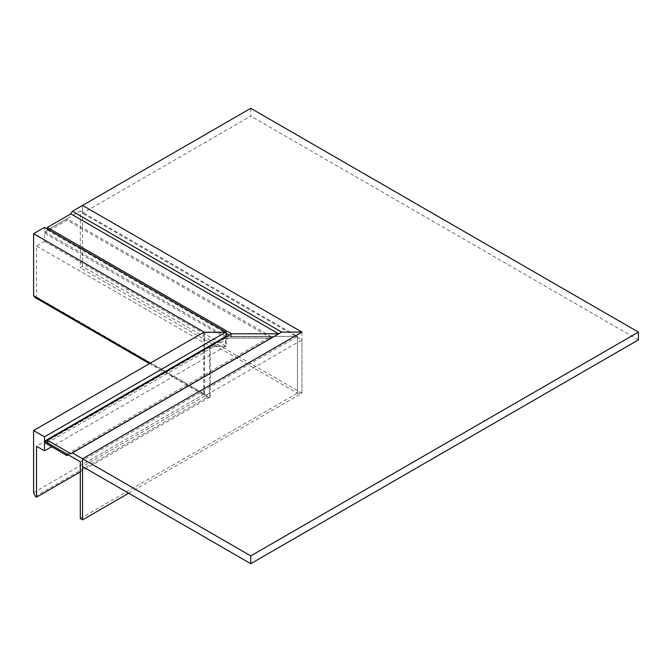 <?xml version="1.0" encoding="UTF-8"?>
<svg xmlns="http://www.w3.org/2000/svg" width="672" height="672" viewBox="0 0 672 672"><rect width="100%" height="100%" fill="white"/><g stroke="black" fill="none" stroke-linecap="round" stroke-linejoin="round"><path stroke-width="0.5" stroke-dasharray="3.36 2.52" d="M128.68 493.214L301.963 393.17L82.547 266.49L82.547 205.422L82.547 213.217L301.963 339.898L82.547 466.578M250.765 108.301L250.765 116.096L82.547 213.217M301.963 332.102L301.963 393.17L297.461 393.17L301.963 393.17L301.963 339.898M638.4 339.898L250.765 116.096M80.296 518.549L297.461 393.17L297.461 336.386L231.538 336.386L231.538 333.791L231.538 336.386L47.334 442.739M82.547 266.49L80.296 267.792L80.296 211.008L47.334 230.042L47.334 229.009M80.296 461.773L297.461 336.386L297.461 393.17L80.296 267.792M229.286 335.093L231.538 336.386L297.461 336.386L80.296 211.008M47.334 230.042L226.237 333.329M35.288 297.671L36.523 296.957L36.523 246.028L44.512 241.416L44.512 233.167L226.237 338.075L271.244 338.075L271.244 336.647L226.582 336.647M271.244 338.075L67.015 220.172L44.512 233.167M67.015 220.172L67.015 218.744L44.512 231.731L44.512 227.38M44.512 241.416L226.237 346.332L226.237 338.075M204.406 332.296L204.406 394.405L207.782 397.261L210.26 397.261L210.26 346.332L226.237 346.332M271.244 336.647L67.015 218.744M44.512 231.731L226.237 336.647M204.406 394.405L150.284 363.157M207.782 397.261L149.495 363.611M36.523 296.957L210.26 397.261M36.523 246.028L210.26 346.332M35.288 496.457L207.22 397.194L209.698 397.194L209.698 346.265L225.674 346.265L225.674 338.016L270.682 338.016L270.682 336.588L226.699 336.588M225.674 338.016L44.512 442.604M68.309 454.852L270.682 338.016M226.237 336.588L225.674 336.588L225.674 332.228M203.843 332.228L203.843 394.338L207.22 397.194M67.074 454.138L270.682 336.588M33.6 492.626L203.843 394.338M209.698 397.194L80.296 471.904M209.698 346.265L36.523 446.242M225.674 346.265L51.66 446.729"/><path stroke-width="1.01" d="M250.765 108.301L82.547 205.422L301.963 332.102L82.547 458.783L250.765 555.904L638.4 332.102L250.765 108.301M70.846 453.718L281.702 332.102L301.963 332.102L82.547 458.783L82.547 519.851L80.296 518.549L80.296 461.773L47.334 442.739L47.334 440.143L70.846 453.718L72.416 452.936L82.547 458.783L82.547 466.578L250.765 563.699L250.765 555.904M638.4 332.102L638.4 339.898L250.765 563.699M70.846 213.864L278.569 333.791L231.538 333.791L278.569 333.791L281.702 332.102L301.963 332.102L82.547 205.422L72.416 211.268L70.846 213.864L47.334 227.447L231.538 333.791L47.334 440.143M47.334 229.009L47.334 227.447M226.237 333.329L229.286 335.093M72.416 452.936L281.702 332.102L72.416 211.268M82.547 519.851L128.68 493.214M226.582 336.647L226.237 332.296L44.512 227.38L33.6 233.68L33.6 295.789L35.288 297.671L149.495 363.611M226.237 332.296L204.406 332.296L33.6 233.68M150.284 363.157L33.6 295.789M44.512 442.604L67.015 455.599L67.015 454.171L44.512 441.176L44.512 436.825L33.6 430.525L33.6 492.626L35.288 496.457L36.523 497.171L36.523 446.242L44.512 450.853L44.512 442.604M67.015 455.599L68.309 454.852M226.699 336.588L226.237 336.588M44.512 436.825L225.674 332.228L203.843 332.228L33.6 430.525M225.674 336.588L44.512 441.176M80.296 471.904L36.523 497.171M51.66 446.729L44.512 450.853"/></g></svg>
